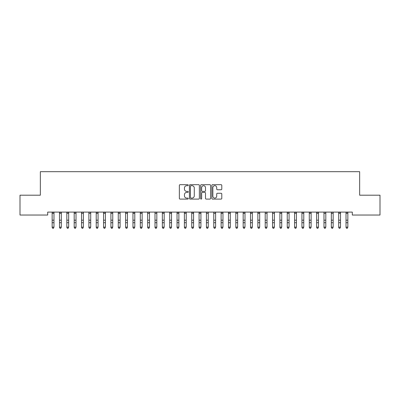 <?xml version="1.0" encoding="UTF-8"?>
<svg xmlns="http://www.w3.org/2000/svg" width="400" height="400" viewBox="0 0 400 400"><rect width="100%" height="100%" fill="white"/><g stroke="black" fill="none" stroke-linecap="round" stroke-linejoin="round"><path stroke-width="0.6" d="M188.245 185.185A0.505 0.505 0 0 0 187.74 184.68L180.08 184.68A0.72 0.72 0 0 0 179.355 185.4L179.355 198.38A0.72 0.72 0 0 0 180.08 199.1L187.74 199.1A0.505 0.505 0 0 0 188.245 198.595A0.505 0.505 0 0 0 187.74 198.09L186.75 198.09A2.31 2.31 0 0 1 184.44 195.785L184.44 194.7A2.31 2.31 0 0 1 186.75 192.395L187.74 192.395A0.505 0.505 0 0 0 188.245 191.89A0.505 0.505 0 0 0 187.74 191.385L186.75 191.385A2.31 2.31 0 0 1 184.44 189.075L184.44 187.995A2.31 2.31 0 0 1 186.75 185.69L187.74 185.69A0.505 0.505 0 0 0 188.245 185.185M221.075 189.765A0.72 0.72 0 0 0 221.795 189.04L221.795 185.4A0.72 0.72 0 0 0 221.075 184.68L212.565 184.68A0.72 0.72 0 0 0 211.845 185.4L211.845 198.38A0.72 0.72 0 0 0 212.565 199.1L221.075 199.1A0.72 0.72 0 0 0 221.795 198.38L221.795 193.98A0.72 0.72 0 0 0 221.075 193.26L217.435 193.26A0.72 0.72 0 0 0 216.715 193.98L216.715 196.165A1.93 1.93 0 0 1 214.785 198.09A1.93 1.93 0 0 1 212.855 196.165L212.855 187.615A1.93 1.93 0 0 1 214.785 185.69A1.93 1.93 0 0 1 216.715 187.615L216.715 189.04A0.72 0.72 0 0 0 217.435 189.765L221.075 189.765M352.3 212.095L47.7 212.095L47.7 215.035L20 215.035L20 195.195L40.35 195.195L40.35 171.685L359.65 171.685L359.65 195.195L380 195.195L380 215.035L352.3 215.035L352.3 212.095M199.37 185.4A0.72 0.72 0 0 0 198.65 184.68L190.14 184.68A0.72 0.72 0 0 0 189.415 185.4L189.415 198.38A0.72 0.72 0 0 0 190.14 199.1L198.65 199.1A0.72 0.72 0 0 0 199.37 198.38L199.37 185.4M201.35 184.68L209.86 184.68A0.72 0.72 0 0 1 210.585 185.4L210.585 198.38A0.72 0.72 0 0 1 209.86 199.1L206.22 199.1A0.72 0.72 0 0 1 205.5 198.38L205.5 193.115A0.72 0.72 0 0 0 204.78 192.395L202.36 192.395A0.72 0.72 0 0 0 201.64 193.115L201.64 198.595A0.505 0.505 0 0 1 201.135 199.1A0.505 0.505 0 0 1 200.63 198.595L200.63 185.4A0.72 0.72 0 0 1 201.35 184.68M190.93 185.69A0.505 0.505 0 0 0 190.425 186.195L190.425 197.585A0.505 0.505 0 0 0 190.93 198.09L191.975 198.09A2.31 2.31 0 0 0 194.285 195.785L194.285 187.995A2.31 2.31 0 0 0 191.975 185.69L190.93 185.69M205.5 187.655A1.93 1.93 0 0 0 203.57 185.725A1.93 1.93 0 0 0 201.64 187.655L201.64 190.665A0.72 0.72 0 0 0 202.36 191.385L204.78 191.385A0.72 0.72 0 0 0 205.5 190.665L205.5 187.655M52.145 212.475L52.145 227.13L53.98 227.13L53.43 228.315L52.695 228.175L53.43 228.315M53.98 212.475L53.98 227.13L53.43 228.175M53.98 212.325L52.145 212.325M52.695 228.315L52.145 227.48L52.695 228.175M59.49 212.475L59.49 227.13L61.325 227.13L60.775 228.315L60.04 228.175L60.775 228.315M61.325 212.475L61.325 227.13L60.775 228.175M66.835 212.475L66.835 227.13L68.675 227.13L68.12 228.315L67.39 228.175L68.12 228.315M68.675 212.475L68.675 227.13L68.12 228.175M61.325 212.325L59.49 212.325M60.04 228.315L59.49 227.48L60.04 228.175M68.675 212.325L66.835 212.325M67.39 228.315L66.835 227.48L67.39 228.175M74.185 212.475L74.185 227.13L76.02 227.13L75.47 228.315L74.735 228.175L75.47 228.315M76.02 212.475L76.02 227.13L75.47 228.175M81.53 212.475L81.53 227.13L83.365 227.13L82.815 228.315L82.08 228.175L82.815 228.315M83.365 212.475L83.365 227.13L82.815 228.175M76.02 212.325L74.185 212.325M74.735 228.315L74.185 227.48L74.735 228.175M83.365 212.325L81.445 212.11M82.08 228.315L81.53 227.48L82.08 228.175M88.88 212.475L88.88 227.13L90.715 227.13L90.165 228.315L89.43 228.175L90.165 228.315M90.715 212.475L90.715 227.13L90.165 228.175M90.715 212.325L88.79 212.11M89.43 228.315L88.88 227.48L89.43 228.175M96.225 212.475L96.225 227.13L98.06 227.13L97.51 228.315L96.775 228.175L97.51 228.315M98.06 212.475L98.06 227.13L97.51 228.175M98.06 212.325L96.225 212.325M96.775 228.315L96.225 227.48L96.775 228.175M103.57 212.475L103.57 227.13L105.41 227.13L104.855 228.315L104.12 228.175L104.855 228.315M105.41 212.475L105.41 227.13L104.855 228.175M105.41 212.325L103.57 212.325M104.12 228.315L103.57 227.48L104.12 228.175M110.92 212.475L110.92 227.13L112.755 227.13L112.205 228.315L111.47 228.175L112.205 228.315M112.755 212.475L112.755 227.13L112.205 228.175M112.755 212.325L110.92 212.325M111.47 228.315L110.92 227.48L111.47 228.175M118.265 212.475L118.265 227.13L120.1 227.13L119.55 228.315L118.815 228.175L119.55 228.315M120.1 212.475L120.1 227.13L119.55 228.175M120.1 212.325L118.265 212.325M118.815 228.315L118.265 227.48L118.815 228.175M125.61 212.475L125.61 227.13L127.45 227.13L126.9 228.315L126.165 228.175L126.9 228.315M127.45 212.475L127.45 227.13L126.9 228.175M127.45 212.325L125.61 212.325M126.165 228.315L125.61 227.48L126.165 228.175M132.96 212.475L132.96 227.13L134.795 227.13L134.245 228.315L133.51 228.175L134.245 228.315M134.795 212.475L134.795 227.13L134.245 228.175M134.795 212.325L132.96 212.325M133.51 228.315L132.96 227.48L133.51 228.175M140.305 212.475L140.305 227.13L142.145 227.13L141.59 228.315L140.855 228.175L141.59 228.315M142.145 212.475L142.145 227.13L141.59 228.175M142.145 212.325L140.305 212.325M140.855 228.315L140.305 227.48L140.855 228.175M147.655 212.475L147.655 227.13L149.49 227.13L148.94 228.315L148.205 228.175L148.94 228.315M149.49 212.475L149.49 227.13L148.94 228.175M149.49 212.325L147.565 212.11M148.205 228.315L147.655 227.48L148.205 228.175M155 212.475L155 227.13L156.835 227.13L156.285 228.315L155.55 228.175L156.285 228.315M156.835 212.475L156.835 227.13L156.285 228.175M156.835 212.325L154.915 212.11M155.55 228.315L155 227.48L155.55 228.175M162.345 212.475L162.345 227.13L164.185 227.13L163.635 228.315L162.9 228.175L163.635 228.315M164.185 212.475L164.185 227.13L163.635 228.175M164.185 212.325L162.345 212.325M162.9 228.315L162.345 227.48L162.9 228.175M169.695 212.475L169.695 227.13L171.53 227.13L170.98 228.315L170.245 228.175L170.98 228.315M171.53 212.475L171.53 227.13L170.98 228.175M171.53 212.325L169.695 212.325M170.245 228.315L169.695 227.48L170.245 228.175M177.04 212.475L177.04 227.13L178.88 227.13L178.325 228.315L177.59 228.175L178.325 228.315M178.88 212.475L178.88 227.13L178.325 228.175M178.88 212.325L177.04 212.325M177.59 228.315L177.04 227.48L177.59 228.175M184.39 212.475L184.39 227.13L186.225 227.13L185.675 228.315L184.94 228.175L185.675 228.315M186.225 212.475L186.225 227.13L185.675 228.175M186.225 212.325L184.39 212.325M184.94 228.315L184.39 227.48L184.94 228.175M191.735 212.475L191.735 227.13L193.57 227.13L193.02 228.315L192.285 228.175L193.02 228.315M193.57 212.475L193.57 227.13L193.02 228.175M193.57 212.325L191.735 212.325M192.285 228.315L191.735 227.48L192.285 228.175M199.08 212.475L199.08 227.13L200.92 227.13L200.365 228.315L199.635 228.175L200.365 228.315M200.92 212.475L200.92 227.13L200.365 228.175M200.92 212.325L199.08 212.325M199.635 228.315L199.08 227.48L199.635 228.175M206.43 212.475L206.43 227.13L208.265 227.13L207.715 228.315L206.98 228.175L207.715 228.315M208.265 212.475L208.265 227.13L207.715 228.175M208.265 212.325L206.34 212.11M206.98 228.315L206.43 227.48L206.98 228.175M213.775 212.475L213.775 227.13L215.61 227.13L215.06 228.315L214.325 228.175L215.06 228.315M215.61 212.475L215.61 227.13L215.06 228.175M215.61 212.325L213.69 212.11M214.325 228.315L213.775 227.48L214.325 228.175M221.12 212.475L221.12 227.13L222.96 227.13L222.41 228.315L221.675 228.175L222.41 228.315M222.96 212.475L222.96 227.13L222.41 228.175M228.47 212.475L228.47 227.13L230.305 227.13L229.755 228.315L229.02 228.175L229.755 228.315M230.305 212.475L230.305 227.13L229.755 228.175M235.815 212.475L235.815 227.13L237.655 227.13L237.1 228.315L236.365 228.175L237.1 228.315M237.655 212.475L237.655 227.13L237.1 228.175M243.165 212.475L243.165 227.13L245 227.13L244.45 228.315L243.715 228.175L244.45 228.315M245 212.475L245 227.13L244.45 228.175M250.51 212.475L250.51 227.13L252.345 227.13L251.795 228.315L251.06 228.175L251.795 228.315M252.345 212.475L252.345 227.13L251.795 228.175M257.855 212.475L257.855 227.13L259.695 227.13L259.145 228.315L258.41 228.175L259.145 228.315M259.695 212.475L259.695 227.13L259.145 228.175M265.205 212.475L265.205 227.13L267.04 227.13L266.49 228.315L265.755 228.175L266.49 228.315M267.04 212.475L267.04 227.13L266.49 228.175M222.96 212.325L221.12 212.325M221.675 228.315L221.12 227.48L221.675 228.175M230.305 212.325L228.47 212.325M229.02 228.315L228.47 227.48L229.02 228.175M237.655 212.325L235.815 212.325M236.365 228.315L235.815 227.48L236.365 228.175M245 212.325L243.165 212.325M243.715 228.315L243.165 227.48L243.715 228.175M252.345 212.325L250.51 212.325M251.06 228.315L250.51 227.48L251.06 228.175M259.695 212.325L257.855 212.325M258.41 228.315L257.855 227.48L258.41 228.175M267.04 212.325L265.115 212.11M265.755 228.315L265.205 227.48L265.755 228.175M272.55 212.475L272.55 227.13L274.39 227.13L273.835 228.315L273.1 228.175L273.835 228.315M274.39 212.475L274.39 227.13L273.835 228.175M274.39 212.325L272.465 212.11M273.1 228.315L272.55 227.48L273.1 228.175M279.9 212.475L279.9 227.13L281.735 227.13L281.185 228.315L280.45 228.175L281.185 228.315M281.735 212.475L281.735 227.13L281.185 228.175M281.735 212.325L279.9 212.325M280.45 228.315L279.9 227.48L280.45 228.175M287.245 212.475L287.245 227.13L289.08 227.13L288.53 228.315L287.795 228.175L288.53 228.315M289.08 212.475L289.08 227.13L288.53 228.175M289.08 212.325L287.245 212.325M287.795 228.315L287.245 227.48L287.795 228.175M294.59 212.475L294.59 227.13L296.43 227.13L295.88 228.315L295.145 228.175L295.88 228.315M296.43 212.475L296.43 227.13L295.88 228.175M296.43 212.325L294.59 212.325M295.145 228.315L294.59 227.48L295.145 228.175M301.94 212.475L301.94 227.13L303.775 227.13L303.225 228.315L302.49 228.175L303.225 228.315M303.775 212.475L303.775 227.13L303.225 228.175M303.775 212.325L301.94 212.325M302.49 228.315L301.94 227.48L302.49 228.175M309.285 212.475L309.285 227.13L311.12 227.13L310.57 228.315L309.835 228.175L310.57 228.315M311.12 212.475L311.12 227.13L310.57 228.175M311.12 212.325L309.285 212.325M309.835 228.315L309.285 227.48L309.835 228.175M316.635 212.475L316.635 227.13L318.47 227.13L317.92 228.315L317.185 228.175L317.92 228.315M318.47 212.475L318.47 227.13L317.92 228.175M318.47 212.325L316.635 212.325M317.185 228.315L316.635 227.48L317.185 228.175M323.98 212.475L323.98 227.13L325.815 227.13L325.265 228.315L324.53 228.175L325.265 228.315M325.815 212.475L325.815 227.13L325.265 228.175M325.815 212.325L323.89 212.11M324.53 228.315L323.98 227.48L324.53 228.175M331.325 212.475L331.325 227.13L333.165 227.13L332.61 228.315L331.88 228.175L332.61 228.315M333.165 212.475L333.165 227.13L332.61 228.175M333.165 212.325L331.24 212.11M331.88 228.315L331.325 227.48L331.88 228.175M338.675 212.475L338.675 227.13L340.51 227.13L339.96 228.315L339.225 228.175L339.96 228.315M340.51 212.475L340.51 227.13L339.96 228.175M340.51 212.325L338.675 212.325M339.225 228.315L338.675 227.48L339.225 228.175M346.02 212.475L346.02 227.13L347.855 227.13L347.305 228.315L346.57 228.175L347.305 228.315M347.855 212.475L347.855 227.13L347.305 228.175M347.855 212.325L346.02 212.325M346.57 228.315L346.02 227.48L346.57 228.175M53.98 220.185L52.145 220.185M53.98 222.725L52.145 222.725M53.98 213.4L52.145 213.4M61.325 220.185L59.49 220.185M61.325 222.725L59.49 222.725M61.325 213.4L59.49 213.4M68.675 220.185L66.835 220.185M68.675 222.725L66.835 222.725M68.675 213.4L66.835 213.4M76.02 220.185L74.185 220.185M76.02 222.725L74.185 222.725M76.02 213.4L74.185 213.4M83.365 220.185L81.53 220.185M83.365 222.725L81.53 222.725M83.365 213.4L81.53 213.4M90.715 220.185L88.88 220.185M90.715 222.725L88.88 222.725M90.715 213.4L88.88 213.4M98.06 220.185L96.225 220.185M98.06 222.725L96.225 222.725M98.06 213.4L96.225 213.4M105.41 220.185L103.57 220.185M105.41 222.725L103.57 222.725M105.41 213.4L103.57 213.4M112.755 220.185L110.92 220.185M112.755 222.725L110.92 222.725M112.755 213.4L110.92 213.4M120.1 220.185L118.265 220.185M120.1 222.725L118.265 222.725M120.1 213.4L118.265 213.4M127.45 220.185L125.61 220.185M127.45 222.725L125.61 222.725M127.45 213.4L125.61 213.4M134.795 220.185L132.96 220.185M134.795 222.725L132.96 222.725M134.795 213.4L132.96 213.4M142.145 220.185L140.305 220.185M142.145 222.725L140.305 222.725M142.145 213.4L140.305 213.4M149.49 220.185L147.655 220.185M149.49 222.725L147.655 222.725M149.49 213.4L147.655 213.4M156.835 220.185L155 220.185M156.835 222.725L155 222.725M156.835 213.4L155 213.4M164.185 220.185L162.345 220.185M164.185 222.725L162.345 222.725M164.185 213.4L162.345 213.4M171.53 220.185L169.695 220.185M171.53 222.725L169.695 222.725M171.53 213.4L169.695 213.4M178.88 220.185L177.04 220.185M178.88 222.725L177.04 222.725M178.88 213.4L177.04 213.4M186.225 220.185L184.39 220.185M186.225 222.725L184.39 222.725M186.225 213.4L184.39 213.4M193.57 220.185L191.735 220.185M193.57 222.725L191.735 222.725M193.57 213.4L191.735 213.4M200.92 220.185L199.08 220.185M200.92 222.725L199.08 222.725M200.92 213.4L199.08 213.4M208.265 220.185L206.43 220.185M208.265 222.725L206.43 222.725M208.265 213.4L206.43 213.4M215.61 220.185L213.775 220.185M215.61 222.725L213.775 222.725M215.61 213.4L213.775 213.4M222.96 220.185L221.12 220.185M222.96 222.725L221.12 222.725M222.96 213.4L221.12 213.4M230.305 220.185L228.47 220.185M230.305 222.725L228.47 222.725M230.305 213.4L228.47 213.4M237.655 220.185L235.815 220.185M237.655 222.725L235.815 222.725M237.655 213.4L235.815 213.4M245 220.185L243.165 220.185M245 222.725L243.165 222.725M245 213.4L243.165 213.4M252.345 220.185L250.51 220.185M252.345 222.725L250.51 222.725M252.345 213.4L250.51 213.4M259.695 220.185L257.855 220.185M259.695 222.725L257.855 222.725M259.695 213.4L257.855 213.4M267.04 220.185L265.205 220.185M267.04 222.725L265.205 222.725M267.04 213.4L265.205 213.4M274.39 220.185L272.55 220.185M274.39 222.725L272.55 222.725M274.39 213.4L272.55 213.4M281.735 220.185L279.9 220.185M281.735 222.725L279.9 222.725M281.735 213.4L279.9 213.4M289.08 220.185L287.245 220.185M289.08 222.725L287.245 222.725M289.08 213.4L287.245 213.4M296.43 220.185L294.59 220.185M296.43 222.725L294.59 222.725M296.43 213.4L294.59 213.4M303.775 220.185L301.94 220.185M303.775 222.725L301.94 222.725M303.775 213.4L301.94 213.4M311.12 220.185L309.285 220.185M311.12 222.725L309.285 222.725M311.12 213.4L309.285 213.4M318.47 220.185L316.635 220.185M318.47 222.725L316.635 222.725M318.47 213.4L316.635 213.4M325.815 220.185L323.98 220.185M325.815 222.725L323.98 222.725M325.815 213.4L323.98 213.4M333.165 220.185L331.325 220.185M333.165 222.725L331.325 222.725M333.165 213.4L331.325 213.4M340.51 220.185L338.675 220.185M340.51 222.725L338.675 222.725M340.51 213.4L338.675 213.4M347.855 220.185L346.02 220.185M347.855 222.725L346.02 222.725M347.855 213.4L346.02 213.4"/></g></svg>
